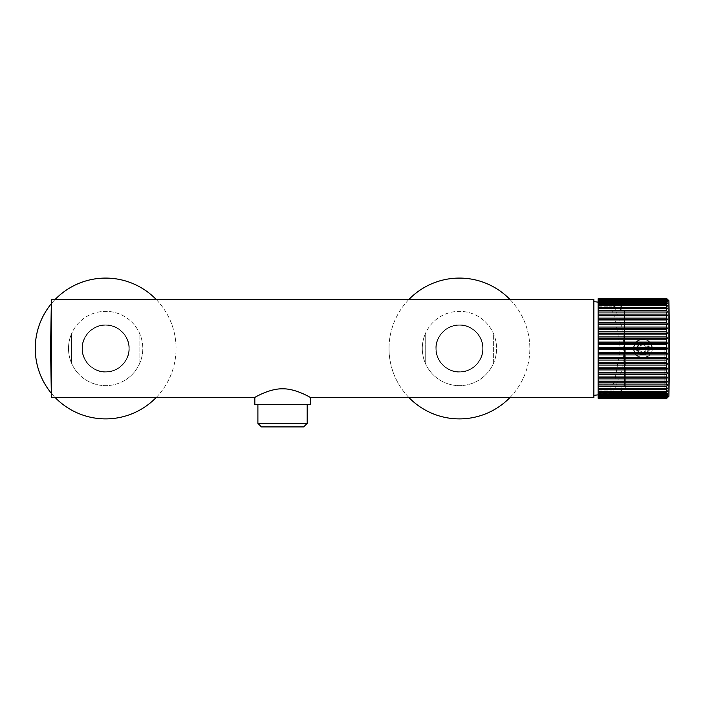 <?xml version="1.0" encoding="UTF-8"?>
<svg xmlns="http://www.w3.org/2000/svg" width="705" height="705" viewBox="0 0 705 705"><rect width="100%" height="100%" fill="white"/><g stroke="black" fill="none" stroke-linecap="round" stroke-linejoin="round"><path stroke-width="0.53" stroke-dasharray="3.52 2.64" d="M593.874 397.426L593.874 299.555M593.874 395.311L593.874 301.669L593.874 395.311M51.403 397.426L51.403 299.555M435.849 348.49C434.95 336.514 447.675 324.009 459.44 324.908C471.204 324.009 483.921 336.514 483.022 348.49C483.93 360.466 471.204 372.971 459.44 372.073C447.675 372.971 434.95 360.466 435.849 348.49A23.582 23.582 0 0 0 459.44 372.073A23.582 23.582 0 0 0 483.022 348.49A23.582 23.582 0 0 0 459.44 324.908A23.582 23.582 0 0 0 435.849 348.49M129.235 348.49C130.143 336.514 117.418 324.009 105.653 324.908C93.888 324.009 81.163 336.514 82.071 348.49A23.582 23.582 0 0 1 105.653 324.908A23.582 23.582 0 0 1 129.235 348.49C130.143 360.466 117.418 372.971 105.653 372.073C93.888 372.971 81.163 360.466 82.071 348.49A23.582 23.582 0 0 0 105.653 372.073A23.582 23.582 0 0 0 129.235 348.49M310.253 397.426C311.601 398.193 295.897 388.42 282.546 388.825C269.195 388.42 253.492 398.193 254.831 397.426M482.669 348.49A23.23 23.23 0 0 0 459.44 325.261A23.23 23.23 0 0 0 436.201 348.49A23.23 23.23 0 0 0 459.44 371.72A23.23 23.23 0 0 0 482.669 348.49A23.23 23.23 0 0 0 459.44 325.261A23.23 23.23 0 0 0 436.201 348.49A23.23 23.23 0 0 0 459.44 371.72A23.23 23.23 0 0 0 482.669 348.49M422.286 348.49A37.145 37.145 0 0 0 459.44 385.635A37.145 37.145 0 0 0 496.584 348.49A37.145 37.145 0 0 1 425.238 362.996A37.145 37.145 0 0 1 459.44 311.346A37.145 37.145 0 0 1 496.584 348.49A37.145 37.145 0 0 0 425.238 333.985L425.238 362.996L425.238 333.985A37.145 37.145 0 0 0 422.286 348.49M408.821 299.555A70.403 70.403 0 0 0 408.821 397.426M510.05 397.426A70.403 70.403 0 0 0 510.05 299.555M493.632 362.996L493.632 333.985L493.632 362.996M389.037 348.49A70.403 70.403 0 0 0 459.44 418.893A70.403 70.403 0 0 0 529.843 348.49A70.403 70.403 0 0 0 459.44 278.087A70.403 70.403 0 0 0 389.037 348.49M310.253 404.503L254.831 404.503M307.195 404.503L257.898 404.503L307.195 404.503M307.195 423.37L257.898 423.37M303.652 426.913L261.432 426.913M128.883 348.49A23.23 23.23 0 0 0 105.653 325.261A23.23 23.23 0 0 0 82.423 348.49A23.23 23.23 0 0 0 105.653 371.72A23.23 23.23 0 0 0 128.883 348.49A23.23 23.23 0 0 0 105.653 325.261A23.23 23.23 0 0 0 82.423 348.49A23.23 23.23 0 0 0 105.653 371.72A23.23 23.23 0 0 0 128.883 348.49M68.508 348.49A37.145 37.145 0 0 0 105.653 385.635A37.145 37.145 0 0 0 142.798 348.49A37.145 37.145 0 0 1 71.452 362.996A37.145 37.145 0 0 1 105.653 311.346A37.145 37.145 0 0 1 142.798 348.49A37.145 37.145 0 0 0 71.452 333.985L71.452 362.996L71.452 333.985A37.145 37.145 0 0 0 68.508 348.49M51.333 393.275A70.403 70.403 0 0 0 55.043 397.426M156.263 397.426A70.403 70.403 0 0 0 156.263 299.555M51.333 303.705A70.403 70.403 0 0 1 55.043 299.555M139.854 362.996L139.854 333.985L139.854 362.996M35.25 348.49A70.403 70.403 0 0 0 105.653 418.893A70.403 70.403 0 0 0 176.056 348.49A70.403 70.403 0 0 0 105.653 278.087A70.403 70.403 0 0 0 35.25 348.49M598.122 394.826A70.756 70.756 0 0 0 624.533 385.406L624.533 311.575A70.756 70.756 0 0 0 598.122 302.154M624.533 385.406L624.533 311.575M624.533 348.49L624.533 329.032L624.533 348.49M664.154 348.49L664.154 387.997L664.154 348.49M648.424 346.349L648.424 350.632C644.767 355.567 641.101 355.567 637.435 350.632L637.435 346.349C641.101 341.414 644.767 341.414 648.424 346.349A5.896 5.896 0 0 0 637.435 346.349M649.42 348.49C649.816 356.862 636.051 356.853 636.448 348.49A6.486 6.486 0 0 1 640.572 342.445L640.572 345.855A3.534 3.534 0 0 1 645.287 345.855A3.534 3.534 0 0 0 640.572 345.855L640.572 342.445A6.486 6.486 0 0 1 648.97 346.129L645.568 346.129A3.534 3.534 0 0 1 645.568 350.852A3.534 3.534 0 0 0 645.568 346.129L648.97 346.129A6.486 6.486 0 0 1 640.572 354.536A6.486 6.486 0 0 1 636.448 348.49C636.051 340.127 649.816 340.127 649.42 348.49M625.714 348.49L625.714 387.997L625.714 348.49M645.287 354.536L645.287 351.125A3.534 3.534 0 0 1 640.572 351.125A3.534 3.534 0 0 0 645.287 351.125L645.287 354.536M640.572 352.438L640.572 354.536L640.572 352.438A4.6 4.6 0 0 0 645.287 352.438M636.888 350.852L640.29 350.852A3.534 3.534 0 0 1 640.29 346.129A3.534 3.534 0 0 0 640.29 350.852L636.888 350.852M638.986 346.129L636.888 346.129L638.986 346.129A4.6 4.6 0 0 0 638.986 350.852M645.287 344.542L645.287 342.445L645.287 344.542A4.6 4.6 0 0 0 640.572 344.542M646.882 350.852L648.97 350.852L646.882 350.852A4.6 4.6 0 0 0 646.882 346.129M598.122 395.743L598.122 301.238L600.537 301.009L608.177 304.921L614.601 315.32L620.347 348.49L614.601 381.661L608.177 392.059L600.537 395.972L598.122 395.743L598.545 398.202M599.99 298.382L600.537 299.555L667.714 299.555L666.516 298.382L667.714 299.819L666.516 298.779L667.714 300.621L666.516 299.722L667.714 301.943L666.516 301.194L667.714 303.785L666.516 303.194L666.516 304.516L667.714 306.111L666.516 305.679L666.516 307.265L667.714 308.896L666.516 308.64L666.516 310.473L667.714 312.121L666.516 312.033L666.516 314.095L667.714 315.743L666.516 315.831L666.516 318.096L667.714 319.726L666.516 319.982L666.516 322.432L667.714 324.018L666.516 324.45L666.516 327.05L667.714 328.583L666.516 329.173L666.516 331.896L667.714 333.368L666.516 334.117L666.516 336.928L667.714 338.312L666.516 339.211L666.516 342.092L667.714 343.379L666.516 344.41L666.516 347.327L652.292 347.327L652.363 348.49A9.438 9.438 0 0 1 642.934 357.928A9.438 9.438 0 0 1 633.495 348.49L633.566 349.654L623.899 349.654L623.238 353.61L623.502 357.77L622.859 358.669L623.282 360.052L622.929 362.863L622.242 363.613L622.101 367.807L621.387 368.398L621.66 369.931L621.043 372.531L620.303 372.963L619.757 376.999L618.999 377.254L619.122 378.885L618.267 381.149L617.501 381.238L616.575 384.948L615.809 384.86L615.765 386.507L614.707 388.34L613.949 388.085L613.835 389.715L612.689 391.301L611.949 390.87L611.746 392.465L610.539 393.787L609.816 393.196L609.543 394.738L608.274 395.787L607.587 395.038L607.243 396.501L605.93 397.259L605.287 396.36L604.864 397.743L603.524 398.202L602.925 397.162L602.44 398.44L601.083 398.598L600.537 397.426L599.99 398.598M623.899 349.654L623.361 348.49L623.899 347.327L623.238 343.379L623.502 339.211L622.859 338.312L623.282 336.928L622.929 334.117L622.242 333.368L622.101 329.173L621.387 328.583L621.66 327.05L621.043 324.45L620.303 324.018L619.757 319.982L618.999 319.726L619.122 318.096L618.267 315.831L617.501 315.743L616.575 312.033L615.809 312.121L615.765 310.473L614.707 308.64L613.949 308.896L613.835 307.265L612.689 305.679L611.949 306.111L611.746 304.516L610.539 303.194L609.816 303.785L609.543 302.242L608.274 301.194L607.587 301.943L607.243 300.48L605.93 299.722L605.287 300.621L604.864 299.237L603.524 298.779L602.925 299.819L602.44 298.541L601.083 298.382L600.537 299.555M598.545 298.779L598.122 301.238M602.925 397.162L667.714 397.162L666.516 398.202L603.524 398.202M666.516 398.202L666.516 397.743L604.864 397.743M666.516 352.57L651.438 352.57L652.292 349.654L666.516 349.654L666.516 352.57L667.714 353.61L666.516 354.888L666.516 357.77L667.714 358.669L666.516 360.052L666.516 362.863L667.714 363.613L666.516 365.084L666.516 367.807L667.714 368.398L666.516 369.931L666.516 372.531L667.714 372.963L666.516 374.549L666.516 376.999L667.714 377.254L666.516 378.885L666.516 381.149L667.714 381.238L666.516 382.885L666.516 384.948L667.714 384.86L666.516 386.507L666.516 388.34L667.714 388.085L666.516 389.715L666.516 391.301L667.714 390.87L666.516 392.465L666.516 393.787L667.714 393.196L666.516 394.738L666.516 395.787L667.714 395.038L666.516 397.259L667.714 396.36L666.516 397.743M668.913 396.254L668.913 300.727M598.148 397.162L667.714 397.162L666.516 398.598L667.714 397.426L600.537 397.426M666.516 398.44L602.44 398.44M666.516 398.598L601.083 398.598M598.122 397.223L598.122 398.202M598.122 397.259L598.122 396.36L598.122 397.259M605.287 396.36L598.122 396.36M598.122 298.779L598.122 299.757M598.122 300.621L598.122 299.722L598.122 300.621L667.714 300.621L605.287 300.621M598.122 301.943L598.122 301.194L598.122 301.943L667.714 301.943L607.587 301.943M598.122 303.785L598.122 303.194L598.122 303.785L667.714 303.785L609.816 303.785M598.122 306.111L611.949 306.111M598.122 308.896L613.949 308.896M598.122 312.121L615.809 312.121M598.122 384.86L615.809 384.86M598.122 388.085L613.949 388.085M598.122 390.87L611.949 390.87M598.122 393.196L598.122 393.787L598.122 393.196L667.714 393.196L609.816 393.196M598.122 395.038L598.122 395.787L598.122 395.038L667.714 395.038L607.587 395.038M602.925 299.819L598.148 299.819M667.714 348.49L652.363 348.49L652.292 349.654M652.292 347.327L651.438 344.41L666.516 344.41M667.714 343.379L650.856 343.379L651.438 344.41M666.516 342.092L649.869 342.092L650.856 343.379M649.869 342.092L644.643 339.211L666.516 339.211M667.714 338.312L622.859 338.312M644.643 339.211L623.502 339.211M666.516 336.928L623.282 336.928M666.516 334.117L622.929 334.117M667.714 333.368L622.242 333.368M666.516 331.896L622.594 331.896M666.516 329.173L622.101 329.173M667.714 328.583L621.387 328.583M666.516 327.05L621.66 327.05M666.516 324.45L621.043 324.45M667.714 324.018L620.303 324.018M666.516 322.432L620.497 322.432M666.516 319.982L619.757 319.982M667.714 319.726L618.999 319.726M666.516 318.096L619.122 318.096M666.516 315.831L618.267 315.831M667.714 315.743L617.501 315.743M666.516 314.095L617.536 314.095M666.516 312.033L616.575 312.033M666.516 310.473L615.765 310.473M666.516 308.64L614.707 308.64M666.516 307.265L613.835 307.265M666.516 305.679L612.689 305.679M666.516 304.516L611.746 304.516M666.516 303.194L610.539 303.194M666.516 302.242L609.543 302.242M666.516 301.194L608.274 301.194M666.516 300.48L607.243 300.48M666.516 299.722L605.93 299.722M666.516 299.237L604.864 299.237M666.516 298.779L603.524 298.779M666.516 298.541L602.44 298.541M666.516 298.382L601.083 298.382M641.215 339.211L635.998 342.092L623.722 342.092M623.828 344.41L634.421 344.41L635.002 343.379L623.238 343.379M635.002 343.379L635.998 342.092M634.421 344.41L633.566 347.327L623.899 347.327M652.363 348.49A9.438 9.438 0 0 0 642.934 339.052A9.438 9.438 0 0 0 633.495 348.49L623.361 348.49M633.495 348.49L633.566 347.327M633.566 349.654L634.421 352.57L623.828 352.57M623.722 354.888L635.998 354.888L635.002 353.61L623.238 353.61M635.002 353.61L634.421 352.57M635.998 354.888L641.215 357.77L623.502 357.77M666.516 357.77L641.215 357.77M667.714 358.669L622.859 358.669M644.643 357.77L649.869 354.888L666.516 354.888M667.714 353.61L650.856 353.61L649.869 354.888M651.438 352.57L650.856 353.61M651.896 348.49A8.962 8.962 0 0 0 642.934 339.528A8.962 8.962 0 0 0 633.971 348.49A8.962 8.962 0 0 0 642.934 357.453A8.962 8.962 0 0 0 651.896 348.49A8.962 8.962 0 0 0 642.934 339.528A8.962 8.962 0 0 0 633.971 348.49A8.962 8.962 0 0 0 642.934 357.453A8.962 8.962 0 0 0 651.896 348.49M666.516 360.052L623.282 360.052M666.516 362.863L622.929 362.863M667.714 363.613L622.242 363.613M666.516 365.084L622.594 365.084M666.516 367.807L622.101 367.807M667.714 368.398L621.387 368.398M666.516 369.931L621.66 369.931M666.516 372.531L621.043 372.531M667.714 372.963L620.303 372.963M666.516 374.549L620.497 374.549M666.516 376.999L619.757 376.999M667.714 377.254L618.999 377.254M666.516 378.885L619.122 378.885M666.516 381.149L618.267 381.149M667.714 381.238L617.501 381.238M666.516 382.885L617.536 382.885M666.516 384.948L616.575 384.948M666.516 386.507L615.765 386.507M666.516 388.34L614.707 388.34M666.516 389.715L613.835 389.715M666.516 391.301L612.689 391.301M666.516 392.465L611.746 392.465M666.516 393.787L610.539 393.787M666.516 394.738L609.543 394.738M666.516 395.787L608.274 395.787M666.516 396.501L607.243 396.501M666.516 397.259L605.93 397.259M648.424 350.632A5.896 5.896 0 0 1 637.435 350.632M648.239 348.49A5.305 5.305 0 0 1 642.934 353.795A5.305 5.305 0 0 1 637.628 348.49A5.305 5.305 0 0 1 642.934 343.185A5.305 5.305 0 0 1 648.239 348.49M664.154 329.032L624.533 329.032M664.154 367.948L624.533 367.948M664.154 387.997L625.714 387.997C618.012 392.844 609.622 395.505 600.537 395.972M664.154 308.984L625.714 308.984C618.012 304.137 609.622 301.476 600.537 301.009"/><path stroke-width="1.06" d="M51.403 299.555L51.403 397.426L50.548 348.49L51.403 299.555L593.874 299.555L593.874 397.426L310.253 397.426C311.601 398.193 295.897 388.42 282.546 388.825C269.195 388.42 253.492 398.193 254.831 397.426L254.831 404.503L310.253 404.503L310.253 397.426M408.821 397.426A70.403 70.403 0 0 0 510.05 397.426M408.821 299.555A70.403 70.403 0 0 1 510.05 299.555M257.898 423.37L307.195 423.37L303.652 426.913L261.432 426.913L257.898 423.37L257.898 404.503M307.195 423.37L307.195 404.503M51.333 303.705A70.403 70.403 0 0 0 51.333 393.275M55.043 397.426A70.403 70.403 0 0 0 156.263 397.426M55.043 299.555A70.403 70.403 0 0 1 156.263 299.555M593.874 395.311A70.756 70.756 0 0 0 598.122 394.826M593.874 301.669A70.756 70.756 0 0 1 598.122 302.154M666.516 298.382L598.633 298.541L666.516 298.382L668.913 300.727L668.913 396.254L666.516 398.598L598.545 398.202M667.714 348.49L666.516 349.654L667.714 348.49L666.516 347.327L667.714 348.49L598.122 348.49L598.122 298.779L666.516 298.779L667.714 299.819L666.516 298.541M598.122 349.654L666.516 349.654L666.516 352.57L598.122 352.57L598.122 348.49M666.516 398.598L667.714 397.162L666.516 398.202L667.714 396.36L666.516 397.259L667.714 395.038L666.516 395.787L667.714 393.196L666.516 393.787L666.516 392.465L667.714 390.87L666.516 391.301L666.516 389.715L667.714 388.085L666.516 388.34L666.516 386.507L667.714 384.86L666.516 384.948L666.516 382.885L667.714 381.238L666.516 381.149L666.516 378.885L667.714 377.254L666.516 376.999L666.516 374.549L667.714 372.963L666.516 372.531L666.516 369.931L667.714 368.398L666.516 367.807L666.516 365.084L667.714 363.613L666.516 362.863L666.516 360.052L667.714 358.669L666.516 357.77L666.516 354.888L667.714 353.61L666.516 352.57M666.516 398.44L598.633 398.44M666.516 398.202L598.122 398.202L598.122 352.57M666.516 397.743L598.122 397.743M666.516 298.779L666.516 299.237L598.122 299.237M598.122 347.327L666.516 347.327L666.516 344.41L667.714 343.379L666.516 342.092L666.516 339.211L667.714 338.312L666.516 336.928L666.516 334.117L667.714 333.368L666.516 331.896L666.516 329.173L667.714 328.583L666.516 327.05L666.516 324.45L667.714 324.018L666.516 322.432L666.516 319.982L667.714 319.726L666.516 318.096L666.516 315.831L667.714 315.743L666.516 314.095L666.516 312.033L667.714 312.121L666.516 310.473L666.516 308.64L667.714 308.896L666.516 307.265L666.516 305.679L667.714 306.111L666.516 304.516L666.516 303.194L667.714 303.785L666.516 302.242L666.516 301.194L667.714 301.943L666.516 299.722L667.714 300.621L666.516 299.237M666.516 344.41L598.122 344.41M667.714 343.379L598.122 343.379M666.516 342.092L598.122 342.092M666.516 339.211L598.122 339.211M667.714 338.312L598.122 338.312M666.516 336.928L598.122 336.928M666.516 334.117L598.122 334.117M667.714 333.368L598.122 333.368M666.516 331.896L598.122 331.896M666.516 329.173L598.122 329.173M667.714 328.583L598.122 328.583M666.516 327.05L598.122 327.05M666.516 324.45L598.122 324.45M667.714 324.018L598.122 324.018M666.516 322.432L598.122 322.432M666.516 319.982L598.122 319.982M667.714 319.726L598.122 319.726M666.516 318.096L598.122 318.096M666.516 315.831L598.122 315.831M667.714 315.743L598.122 315.743M666.516 314.095L598.122 314.095M666.516 312.033L598.122 312.033M666.516 310.473L598.122 310.473M666.516 308.64L598.122 308.64M666.516 307.265L598.122 307.265M666.516 305.679L598.122 305.679M666.516 304.516L598.122 304.516M666.516 303.194L598.122 303.194M666.516 302.242L598.122 302.242M666.516 301.194L598.122 301.194M666.516 300.48L598.122 300.48M666.516 299.722L598.122 299.722M667.714 353.61L598.122 353.61M666.516 354.888L598.122 354.888M666.516 357.77L598.122 357.77M667.714 358.669L598.122 358.669M666.516 360.052L598.122 360.052M666.516 362.863L598.122 362.863M667.714 363.613L598.122 363.613M666.516 365.084L598.122 365.084M666.516 367.807L598.122 367.807M667.714 368.398L598.122 368.398M666.516 369.931L598.122 369.931M666.516 372.531L598.122 372.531M667.714 372.963L598.122 372.963M666.516 374.549L598.122 374.549M666.516 376.999L598.122 376.999M667.714 377.254L598.122 377.254M666.516 378.885L598.122 378.885M666.516 381.149L598.122 381.149M667.714 381.238L598.122 381.238M666.516 382.885L598.122 382.885M666.516 384.948L598.122 384.948M666.516 386.507L598.122 386.507M666.516 388.34L598.122 388.34M666.516 389.715L598.122 389.715M666.516 391.301L598.122 391.301M666.516 392.465L598.122 392.465M666.516 393.787L598.122 393.787M666.516 394.738L598.122 394.738M666.516 395.787L598.122 395.787M666.516 396.501L598.122 396.501M666.516 397.259L598.122 397.259M51.403 397.426L254.831 397.426M668.913 396.254L669.75 348.49L668.913 300.727"/></g></svg>
